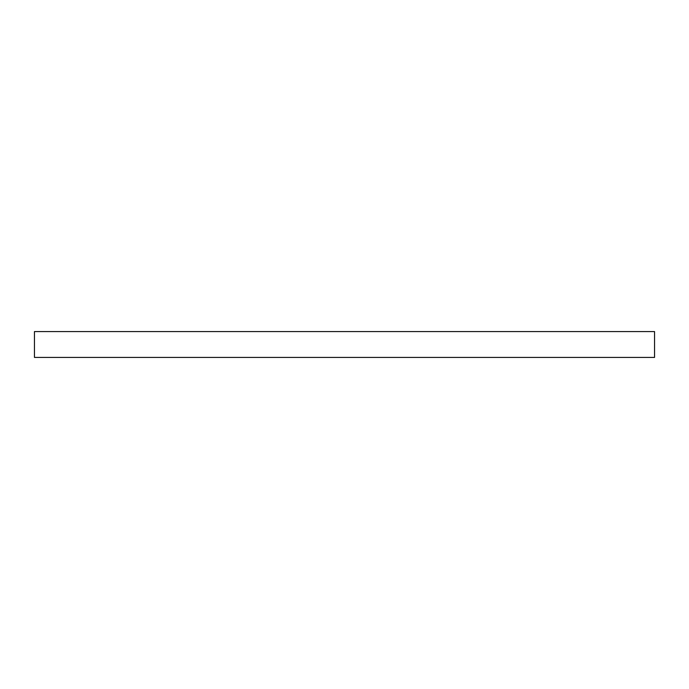 <?xml version="1.0" encoding="UTF-8"?>
<svg xmlns="http://www.w3.org/2000/svg" width="689" height="689" viewBox="0 0 689 689"><rect width="100%" height="100%" fill="white"/><g stroke="black" fill="none" stroke-linecap="round" stroke-linejoin="round"><path stroke-width="1.03" d="M34.45 344.5L34.45 357.419L654.55 357.419L654.55 331.581L34.45 331.581L34.45 344.5"/></g></svg>
